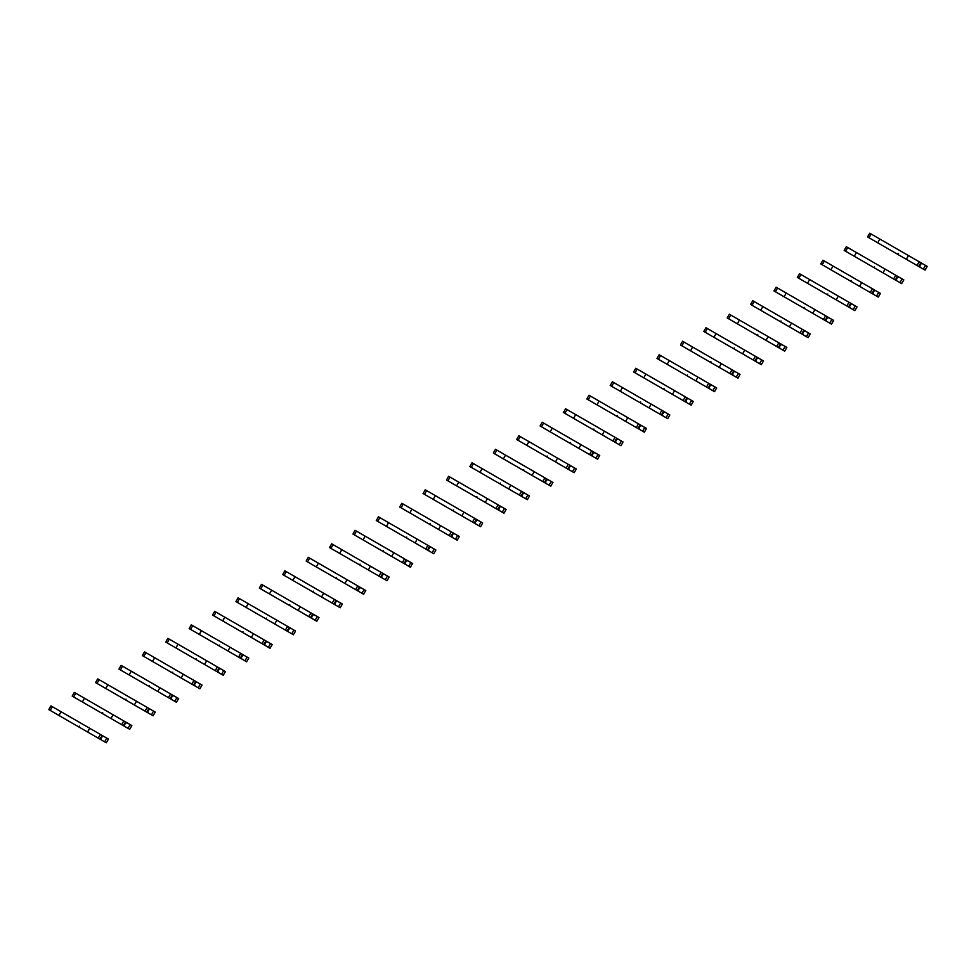 <?xml version="1.0" encoding="UTF-8"?>
<svg xmlns="http://www.w3.org/2000/svg" width="976" height="976" viewBox="0 0 976 976"><rect width="100%" height="100%" fill="white"/><g stroke="black" fill="none" stroke-linecap="round" stroke-linejoin="round"><path stroke-width="1.46" d="M898.005 253.443L897.737 254.346L891.869 250.954M923.345 269.132L925.504 265.411L927.2 266.387L925.053 270.108L923.345 269.132L920.356 267.4L919.709 265.984L920.954 263.825L922.503 263.679L920.868 262.727L869.701 233.191L867.542 236.912L872.861 239.974M925.504 265.411L922.503 263.679M879.827 239.035L877.68 242.768L918.721 266.46L920.868 262.727M920.356 267.4L897.725 254.333M880.486 244.39L867.542 236.912M917.013 265.472L919.172 261.751M906.338 259.311L908.485 255.578M874.606 266.948L874.35 267.851L868.469 264.459M899.957 282.637L902.105 278.916L903.813 279.892L901.653 283.613L896.956 280.905L896.322 279.49L897.554 277.33L899.116 277.184L897.481 276.232L846.302 246.696L844.155 250.417L849.462 253.479M902.105 278.916L899.116 277.184M856.44 252.54L854.281 256.273L895.321 279.966L897.481 276.232M896.956 280.905L874.325 267.839M857.099 257.896L844.155 250.417M893.626 278.977L895.773 275.256M882.938 272.816L885.098 269.083M851.218 280.454L850.938 281.344L845.082 277.965M850.938 281.344L873.569 294.41L872.922 292.995L874.167 290.836L875.716 290.689L874.081 289.738L822.914 260.202L820.767 263.923L826.074 266.985M876.558 296.143L878.717 292.422L880.413 293.398L878.266 297.119L873.569 294.41M878.717 292.422L875.716 290.689M833.04 266.045L830.893 269.779L871.934 293.471L874.081 289.738M833.711 271.401L820.767 263.923M870.226 292.483L872.385 288.762M859.551 286.322L861.698 282.589M827.819 293.959L827.563 294.862L821.682 291.47M853.17 309.648L855.318 305.927L857.026 306.903L854.866 310.624L850.169 307.916L849.535 306.501L850.767 304.341L852.329 304.195L850.694 303.243L799.515 273.707L797.368 277.428L802.675 280.49M855.318 305.927L852.329 304.195M809.653 279.551L807.506 283.284L848.534 306.976L850.694 303.243M850.169 307.916L827.55 294.85M810.312 284.907L797.368 277.428M846.839 305.988L848.986 302.267M836.151 299.827L838.311 296.094M804.431 307.464L804.151 308.355L798.295 304.976M804.151 308.355L826.782 321.421L826.135 320.006L827.38 317.847L828.929 317.7L827.294 316.749L776.127 287.212L773.98 290.933L779.287 293.996M829.783 323.154L831.93 319.433L833.626 320.409L831.479 324.13L826.782 321.421M831.93 319.433L828.929 317.7M786.253 293.056L784.106 296.789L825.147 320.482L827.294 316.749M786.924 298.412L773.98 290.933M823.439 319.494L825.598 315.773M812.764 313.333L814.911 309.599M781.032 320.97L780.776 321.873L774.895 318.481M806.383 336.659L808.531 332.938L810.239 333.914L808.091 337.635L806.383 336.659L803.394 334.927L802.748 333.511L803.992 331.364L805.542 331.206L762.866 306.562L752.74 300.718L750.581 304.439L755.888 307.513M808.531 332.938L805.542 331.206M762.866 306.562L760.719 310.295L801.747 333.987L803.907 330.254M803.394 334.927L780.763 321.86M763.525 311.917L750.581 304.439M800.052 332.999L802.199 329.278M789.377 326.838L791.524 323.117M757.644 334.475L757.364 335.366L751.508 331.986M757.364 335.366L779.995 348.432L779.348 347.017L780.593 344.87L782.142 344.711L739.479 320.067L729.34 314.223L727.193 317.944L732.5 321.019M782.996 350.164L785.143 346.443L786.839 347.419L784.692 351.14L779.995 348.432M785.143 346.443L782.142 344.711M739.479 320.067L737.319 323.8L778.36 347.493L780.507 343.759M740.137 325.423L727.193 317.944M776.664 346.504L778.811 342.783M765.977 340.343L768.124 336.622M734.257 347.981L733.989 348.883L728.12 345.492M759.596 363.67L761.744 359.949L763.452 360.925L761.304 364.646L759.596 363.67L756.607 361.937L755.961 360.522L757.205 358.375L758.755 358.216L716.079 333.572L705.953 327.729L703.794 331.45L709.113 334.524M761.744 359.949L758.755 358.216M716.079 333.572L713.932 337.306L754.973 360.998L757.12 357.277M756.607 361.937L733.976 348.871M716.738 338.928L703.794 331.45M753.265 360.01L755.412 356.289M742.59 353.849L744.737 350.128M710.857 361.486L710.577 362.377L704.721 358.997M710.577 362.377L733.208 375.443L732.573 374.028L733.806 371.88L735.367 371.722L692.692 347.078L682.553 341.234L680.406 344.955L685.713 348.029M736.209 377.175L738.356 373.454L740.052 374.43L737.905 378.163L733.208 375.443M738.356 373.454L735.367 371.722M692.692 347.078L690.532 350.811L731.573 374.503L733.72 370.782M693.35 352.434L680.406 344.955M729.877 373.515L732.024 369.794M719.19 367.354L721.349 363.633M687.47 374.991L687.202 375.894L681.333 372.503M712.809 390.681L714.969 386.96L716.665 387.936L714.517 391.669L709.82 388.948L709.174 387.533L710.418 385.386L711.968 385.227L708.637 383.3L659.166 354.739L657.007 358.46L662.326 361.535M714.969 386.96L711.968 385.227M669.292 360.595L667.145 364.316L708.186 388.009L710.333 384.288M709.82 388.948L687.189 375.882M669.951 365.939L657.007 358.46M706.478 387.021L708.637 383.3M695.803 380.86L697.95 377.139M664.07 388.497L663.814 389.4L657.934 386.008M689.422 404.186L691.569 400.465L693.277 401.441L691.118 405.174L686.421 402.454L685.786 401.038L687.019 398.891L688.58 398.733L637.194 369.062L635.766 368.245L633.619 371.966L638.926 375.04M691.569 400.465L688.58 398.733M645.905 374.101L643.757 377.822L684.786 401.514L686.945 397.793M686.421 402.454L663.79 389.387M646.563 379.444L633.619 371.966M683.09 400.526L685.237 396.805M672.403 394.365L674.562 390.644M640.683 402.002L640.415 402.905L634.546 399.513M666.022 417.691L668.182 413.97L669.878 414.946L667.73 418.68L663.033 415.959L662.387 414.544L663.631 412.397L665.181 412.238L661.85 410.31L612.379 381.75L610.232 385.471L615.539 388.546M668.182 413.97L665.181 412.238M622.505 387.606L620.358 391.327L661.399 415.02L663.546 411.299M663.033 415.959L640.402 402.893M623.176 392.95L610.232 385.471M659.691 414.031L661.85 410.31M649.016 407.87L651.163 404.149M617.283 415.508L617.015 416.398L611.147 413.019M617.015 416.398L639.646 429.464L638.999 428.049L640.232 425.902L641.793 425.743L590.407 396.073L588.979 395.256L586.832 398.977L592.139 402.051M642.635 431.197L644.782 427.476L646.49 428.452L644.331 432.185L639.646 429.464M644.782 427.476L641.793 425.743M599.118 401.112L596.97 404.833L637.999 428.525L640.158 424.804M599.776 406.455L586.832 398.977M636.303 427.537L638.45 423.816M625.616 421.376L627.775 417.655M593.896 429.025L593.628 429.916L587.759 426.524M619.248 444.702L621.395 440.981L623.091 441.957L620.943 445.69L616.246 442.97L615.6 441.555L616.844 439.407L618.394 439.249L567.019 409.578L565.592 408.761L563.445 412.482L568.752 415.556M621.395 440.981L618.394 439.249M575.718 414.617L573.571 418.338L614.612 442.03L616.759 438.309M616.246 442.97L593.615 429.904M576.389 419.961L563.445 412.482M612.916 441.042L615.063 437.321M602.229 434.881L604.376 431.16M570.496 442.531L570.228 443.409L564.36 440.03M570.228 443.409L592.859 456.475L592.212 455.06L593.457 452.913L595.006 452.754L542.205 422.266L540.045 425.987L545.364 429.062M595.848 458.208L597.995 454.487L599.703 455.463L597.556 459.196L592.859 456.475M597.995 454.487L595.006 452.754M552.331 428.122L550.183 431.843L591.224 455.536L593.371 451.815M552.989 433.466L540.045 425.987M589.516 454.548L591.663 450.827M578.841 448.387L580.988 444.666M547.109 456.036L546.853 456.927L540.972 453.535M572.461 471.713L574.608 467.992L576.304 468.968L574.156 472.701L569.459 469.981L568.813 468.565L570.057 466.418L571.607 466.26L518.805 435.772L516.658 439.493L521.965 442.567M574.608 467.992L571.607 466.26M528.943 441.628L526.784 445.349L567.825 469.041L569.972 465.32M569.459 469.981L546.828 456.914M529.602 446.971L516.658 439.493M566.129 468.065L568.276 464.332M555.442 461.892L557.589 458.171M523.722 469.541L523.441 470.432L517.585 467.04M523.441 470.432L546.072 483.486L545.425 482.071L546.67 479.924L548.219 479.765L495.418 449.277L493.258 453.01L498.577 456.073M549.061 485.218L551.22 481.497L552.916 482.473L550.769 486.207L546.072 483.486M551.22 481.497L548.219 479.765M505.544 455.133L503.396 458.854L542.729 481.571L544.437 482.547L546.584 478.826M506.202 460.477L493.258 453.01M542.729 481.571L544.876 477.837M532.054 475.397L534.201 471.676M500.322 483.047L500.041 483.937L494.185 480.546M525.674 498.724L527.821 495.003L529.517 495.979L527.369 499.712L522.672 496.991L522.038 495.576L523.27 493.429L524.832 493.27L472.018 462.783L469.871 466.516L475.178 469.578M527.821 495.003L524.832 493.27M482.156 468.639L479.997 472.36L521.038 496.052L523.185 492.331M522.672 496.991L500.041 483.937M482.815 473.982L469.871 466.516M519.342 495.076L521.489 491.343M508.655 488.903L510.814 485.182M476.935 496.552L476.654 497.443L470.798 494.051M476.654 497.443L499.285 510.509L498.638 509.082L499.883 506.934L501.432 506.776L498.102 504.848L448.631 476.288L446.483 480.021L451.79 483.083M502.274 512.229L504.433 508.508L506.129 509.484L503.982 513.217L499.285 510.509M504.433 508.508L501.432 506.776M458.757 482.144L456.609 485.865L495.942 508.581L497.65 509.557L499.797 505.836M459.415 487.488L446.483 480.021M495.942 508.581L498.102 504.848M485.267 502.408L487.414 498.687M453.535 510.058L453.254 510.948L447.398 507.557M478.887 525.735L481.034 522.014L482.742 522.99L480.582 526.723L475.885 524.014L475.251 522.587L476.483 520.44L478.045 520.281L425.231 489.793L423.084 493.527L428.391 496.589M481.034 522.014L478.045 520.281M435.369 495.649L433.222 499.37L472.555 522.087L474.251 523.063L476.41 519.342M475.885 524.014L453.254 510.948M436.028 500.993L423.084 493.527M472.555 522.087L474.702 518.354M461.868 515.914L464.027 512.193M430.148 523.563L429.867 524.454L424.011 521.062M429.867 524.454L452.498 537.52L451.851 536.092L453.096 533.945L454.645 533.787L451.315 531.859L401.844 503.299L399.696 507.032L405.003 510.094M455.487 539.24L457.646 535.519L459.342 536.507L457.195 540.228L452.498 537.52M457.646 535.519L454.645 533.787M411.97 509.155L409.822 512.876L449.155 535.592L450.863 536.568L453.01 532.847M412.641 514.498L399.696 507.032M449.155 535.592L451.315 531.859M438.48 529.419L440.627 525.698M406.748 537.068L406.48 537.959L400.611 534.567M406.48 537.959L429.111 551.025L428.464 549.598L429.708 547.451L431.258 547.292L378.444 516.804L376.297 520.537L381.604 523.6M432.1 552.745L434.247 549.024L435.955 550.013L433.795 553.734L429.111 551.025M434.247 549.024L431.258 547.292M388.582 522.66L386.435 526.381L425.768 549.098L427.464 550.074L429.623 546.353M389.241 528.004L376.297 520.537M425.768 549.098L427.915 545.364M415.093 542.924L417.24 539.203M383.361 550.574L383.08 551.464L377.224 548.073M383.08 551.464L405.711 564.531L405.064 563.103L406.309 560.956L407.858 560.797L404.528 558.87L355.057 530.31L352.909 534.043L358.216 537.105M408.712 566.251L410.859 562.53L412.555 563.518L410.408 567.239L405.711 564.531M410.859 562.53L407.858 560.797M365.183 536.166L363.035 539.887L402.38 562.603L404.076 563.579L406.223 559.858M365.854 541.509L352.909 534.043M402.38 562.603L404.528 558.87M391.693 556.43L393.84 552.709M359.973 564.079L359.693 564.97L353.824 561.578M359.693 564.97L382.324 578.036L381.677 576.609L382.921 574.461L384.471 574.303L331.669 543.815L329.51 547.548L334.829 550.61M385.313 579.756L387.46 576.035L389.168 577.023L387.021 580.744L382.324 578.036M387.46 576.035L384.471 574.303M341.795 549.671L339.648 553.392L378.981 576.108L380.689 577.084L382.836 573.363M342.454 555.015L329.51 547.548M378.981 576.108L381.128 572.375M368.306 569.935L370.453 566.214M336.574 577.585L336.293 578.475L330.437 575.084M336.293 578.475L358.924 591.541L358.277 590.114L359.522 587.967L361.071 587.808L357.741 585.881L308.27 557.32L306.122 561.054L311.429 564.116M361.925 593.262L364.072 589.541L365.768 590.529L363.621 594.25L358.924 591.541M364.072 589.541L361.071 587.808M318.408 563.176L316.248 566.897L357.289 590.59L359.436 586.869M319.067 568.52L306.122 561.054M355.593 589.614L357.741 585.881M344.906 583.441L347.053 579.72M313.186 591.09L312.906 591.981L307.05 588.589M312.906 591.981L335.537 605.047L334.89 603.619L336.134 601.472L337.684 601.314L284.882 570.826L282.723 574.559L288.042 577.621M338.526 606.767L340.685 603.046L342.381 604.034L340.234 607.755L335.537 605.047M340.685 603.046L337.684 601.314M295.008 576.682L292.861 580.403L332.194 603.119L333.902 604.095L336.049 600.374M295.667 582.025L282.723 574.559M332.194 603.119L334.341 599.386M321.519 596.946L323.666 593.225M289.787 604.595L289.506 605.486L283.65 602.094M289.506 605.486L312.137 618.552L311.503 617.125L312.735 614.978L314.296 614.819L261.483 584.331L259.335 588.064L264.642 591.127M315.138 620.272L317.285 616.551L318.993 617.54L316.834 621.261L312.137 618.552M317.285 616.551L314.296 614.819M271.621 590.187L269.461 593.908L310.502 617.601L312.649 613.88M272.28 595.531L259.335 588.064M308.806 616.625L310.954 612.891M298.119 610.451L300.279 606.73M266.399 618.101L266.131 619.004L260.263 615.612M291.739 633.778L293.898 630.057L295.594 631.045L293.447 634.766L288.75 632.058L288.103 630.63L289.347 628.483L290.897 628.324L238.095 597.837L235.948 601.57L241.255 604.632M293.898 630.057L290.897 628.324M248.221 603.693L246.074 607.414L285.407 630.13L287.115 631.106L289.262 627.385M288.75 632.058L266.119 618.991M248.88 609.036L235.948 601.57M285.407 630.13L287.566 626.409M274.732 623.957L276.879 620.236M243 631.606L242.719 632.497L236.863 629.117M242.719 632.497L265.35 645.563L264.716 644.136L265.948 641.988L267.509 641.83L214.696 611.354L212.548 615.075L217.855 618.137M268.351 647.295L270.498 643.562L272.206 644.55L270.047 648.271L265.35 645.563M270.498 643.562L267.509 641.83M224.834 617.198L222.687 620.919L262.019 643.635L263.715 644.611L265.875 640.89M225.493 622.542L212.548 615.075M262.019 643.635L264.167 639.914M251.332 637.462L253.492 633.741M219.612 645.112L219.332 646.002L213.476 642.623M219.332 646.002L241.963 659.068L241.316 657.641L242.56 655.494L244.11 655.347L242.475 654.396L191.308 624.86L189.161 628.581L194.468 631.643M244.964 660.801L247.111 657.068L248.807 658.056L246.66 661.777L241.963 659.068M247.111 657.068L244.11 655.347M201.434 630.703L199.287 634.424L238.62 657.141L240.328 658.117L242.475 654.396M202.105 636.047L189.161 628.581M238.62 657.141L240.779 653.42M227.945 650.968L230.092 647.247M196.213 658.617L195.944 659.508L190.076 656.128M195.944 659.508L218.575 672.574L217.929 671.146L219.173 668.999L220.722 668.853L178.047 644.209L167.909 638.365L165.761 642.086L171.068 645.148M221.564 674.306L223.711 670.573L225.419 671.561L223.26 675.282L218.575 672.574M223.711 670.573L220.722 668.853M178.047 644.209L175.9 647.93L215.232 670.646L216.928 671.622L219.088 667.901M178.706 649.552L165.761 642.086M215.232 670.646L217.38 666.925M204.557 664.473L206.705 660.752M172.825 672.122L172.545 673.013L166.689 669.634M172.545 673.013L195.176 686.079L194.529 684.652L195.773 682.505L197.323 682.358L195.688 681.407L144.521 651.87L142.374 655.591L147.681 658.654M198.177 687.812L200.324 684.078L202.02 685.067L199.873 688.788L195.176 686.079M200.324 684.078L197.323 682.358M154.647 657.714L152.5 661.435L191.845 684.152L193.541 685.128L195.688 681.407M155.318 663.058L142.374 655.591M191.845 684.152L193.992 680.431M181.158 677.978L183.305 674.257M149.438 685.628L149.169 686.531L143.289 683.139M174.777 701.317L176.924 697.584L178.632 698.572L176.485 702.293L174.777 701.317L171.788 699.585L171.142 698.157L172.386 696.01L173.935 695.864L172.301 694.912L121.134 665.376L118.974 669.097L124.294 672.159M176.924 697.584L173.935 695.864M131.26 671.22L129.113 674.941L168.445 697.657L170.153 698.633L172.301 694.912M171.788 699.585L149.157 686.518M131.919 676.563L118.974 669.097M168.445 697.657L170.593 693.936M157.77 691.484L159.918 687.763M126.038 699.133L125.758 700.024L119.902 696.644M125.758 700.024L148.389 713.09L147.754 711.663L148.986 709.515L150.548 709.369L148.901 708.417L97.734 678.881L95.587 682.602L100.894 685.664M151.39 714.822L153.537 711.089L155.233 712.077L153.086 715.798L148.389 713.09M153.537 711.089L150.548 709.369M107.872 684.725L105.713 688.446L146.754 712.138L148.901 708.417M108.531 690.069L95.587 682.602M145.058 711.162L147.205 707.441M134.371 704.989L136.518 701.268M102.651 712.639L102.37 713.529L96.514 710.15M102.37 713.529L125.001 726.595L124.355 725.168L125.599 723.021L127.148 722.874L125.514 721.923L74.347 692.387L72.187 696.108L77.507 699.17M127.99 728.328L130.15 724.595L131.845 725.583L129.698 729.304L125.001 726.595M130.15 724.595L127.148 722.874M84.473 698.23L82.326 701.951L110.983 718.507L123.366 725.644L125.514 721.923M85.132 703.574L72.187 696.108M121.658 724.668L123.818 720.947M110.983 718.507L113.131 714.774M79.251 726.144L78.971 727.035L73.115 723.655M78.971 727.035L101.602 740.101L100.967 738.673L102.199 736.526L103.761 736.38L89.743 728.279L50.947 705.892L48.8 709.613L54.107 712.675M104.603 741.833L106.75 738.1L108.458 739.088L106.299 742.809L101.602 740.101M106.75 738.1L103.761 736.38M61.085 711.736L58.926 715.457L87.584 732.012L99.967 739.149L102.114 735.428M61.744 717.092L48.8 709.613M98.271 738.173L100.418 734.452M87.584 732.012L89.743 728.279M868.969 237.729L871.117 234.008M845.582 251.235L847.729 247.514M822.182 264.74L824.33 261.019M798.795 278.258L800.942 274.524M775.395 291.763L777.555 288.03M752.008 305.268L754.155 301.535M728.608 318.774L730.768 315.041M705.221 332.279L707.368 328.546M681.834 345.785L683.981 342.051M658.434 359.29L660.581 355.557M635.047 372.795L637.194 369.062M611.647 386.301L613.794 382.568M588.26 399.806L590.407 396.073M564.86 413.312L567.019 409.578M541.473 426.817L543.62 423.084M518.073 440.322L520.232 436.601M494.686 453.828L496.833 450.107M471.298 467.333L473.445 463.612M447.899 480.839L450.046 477.118M424.511 494.344L426.658 490.623M401.112 507.849L403.271 504.128M377.724 521.355L379.871 517.634M354.325 534.86L356.484 531.139M330.937 548.366L333.084 544.645M307.538 561.871L309.697 558.15M284.15 575.376L286.297 571.655M260.763 588.882L262.91 585.161M237.363 602.387L239.51 598.666M213.976 615.893L216.123 612.172M190.576 629.398L192.736 625.677M167.189 642.903L169.336 639.182M143.789 656.409L145.949 652.688M120.402 669.914L122.549 666.193M97.014 683.42L99.162 679.699M73.615 696.925L75.762 693.204M50.227 710.43L52.375 706.709"/></g></svg>
